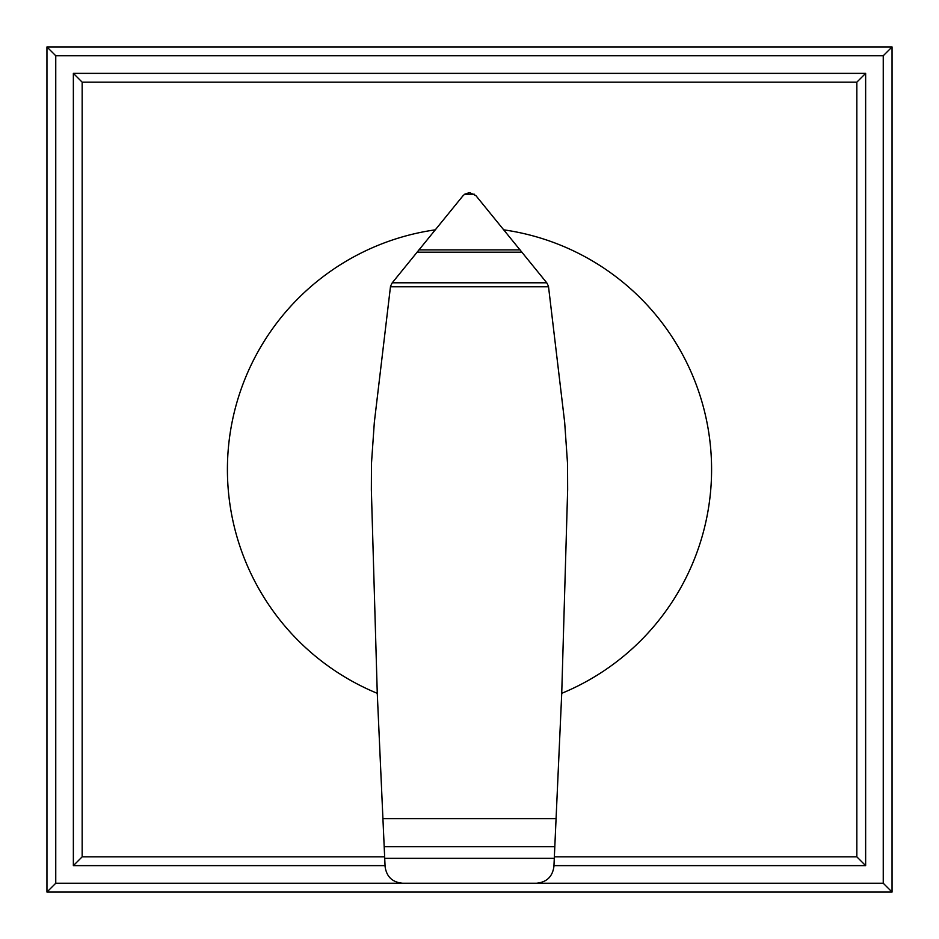 <?xml version="1.0" encoding="UTF-8"?>
<svg xmlns="http://www.w3.org/2000/svg" width="939" height="939" viewBox="0 0 939 939"><rect width="100%" height="100%" fill="white"/><g stroke="black" fill="none" stroke-linecap="round" stroke-linejoin="round"><path stroke-width="1.41" d="M469.817 192.695L475.838 195.558L546.744 282.792L548.458 286.172L564.668 422.315L567.543 463.713L567.649 489.653L561.733 693.322A242.086 242.086 0 0 0 503.914 229.867M435.086 229.867A242.086 242.086 0 0 0 377.267 693.322L371.351 489.653L371.457 463.713L374.332 422.315L390.53 286.195L392.256 282.792L462.763 196.04L464.664 194.22L469.183 192.695M384.192 846.72L554.808 846.72L553.928 866.404C552.543 876.65 546.698 882.261 536.415 883.247L402.702 883.247C392.396 882.32 386.528 876.744 385.084 866.509L377.267 693.322M548.54 286.782L390.46 286.782M546.744 282.792L392.256 282.792M521.967 252.18L417.033 252.18M474.336 194.22L464.664 194.22M561.733 693.322L556.076 818.597L382.924 818.597M556.076 818.597L554.808 846.72M73.359 865.641L82.163 856.838L82.163 82.163L73.359 73.359L73.359 865.641L385.037 865.641M82.163 82.163L856.838 82.163L856.838 856.838L554.35 856.838M384.65 856.838L82.163 856.838M553.963 865.641L865.641 865.641L856.838 856.838M865.641 865.641L865.641 73.359L856.838 82.163M865.641 73.359L73.359 73.359M402.585 883.247L55.753 883.247L46.95 892.05L892.05 892.05L883.247 883.247L536.415 883.247M55.753 883.247L55.753 55.753L883.247 55.753L883.247 883.247M892.05 892.05L892.05 46.95L883.247 55.753M892.05 46.95L46.95 46.95L55.753 55.753M46.95 46.95L46.95 892.05M554.292 858.352L384.708 858.352M520.124 249.903L418.876 249.903"/></g></svg>
